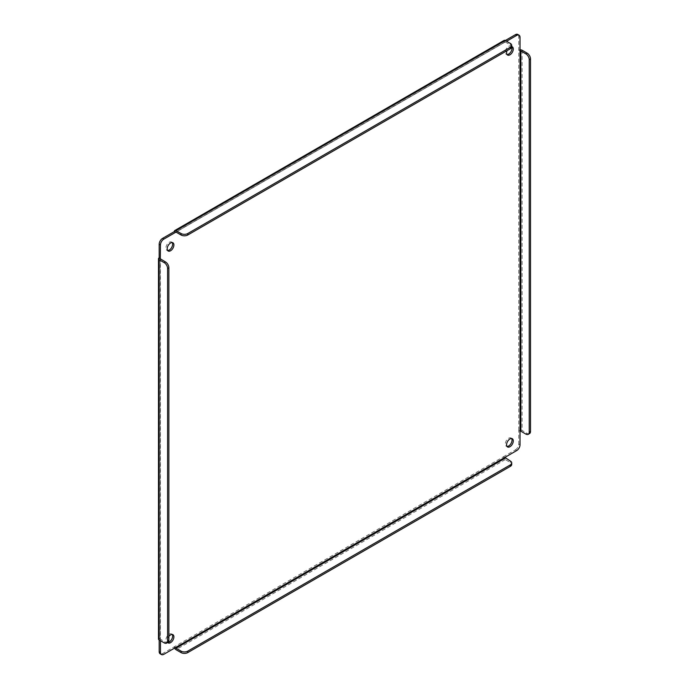 <?xml version="1.0" encoding="UTF-8"?>
<svg xmlns="http://www.w3.org/2000/svg" width="689" height="689" viewBox="0 0 689 689"><rect width="100%" height="100%" fill="white"/><g stroke="black" fill="none" stroke-linecap="round" stroke-linejoin="round"><path stroke-width="0.52" stroke-dasharray="3.44 2.58" d="M504.098 40.401A2.377 1.369 -120 0 0 503.607 41.486L504.882 42.227L176.014 232.098L506.561 41.254M160.468 640.71L160.468 259.021L160.468 639.237L159.185 638.031A2.377 1.369 0 0 0 158.496 639.004M168.865 636.403A4.754 2.747 120 0 0 167.694 642.492M511.712 46.619A4.754 2.747 120 0 0 509.946 47.067A4.754 2.747 120 0 0 507.035 50.685M175.609 647.514L174.334 646.773L162.552 653.577L163.827 654.317M516.664 450.606L515.389 449.865L503.607 456.669L504.882 457.41M515.389 449.865A4.754 2.747 120 0 0 518.748 444.052L520.023 444.784M520.023 431.176L518.748 430.444L518.748 444.052M520.023 37.361L518.748 36.629L518.748 50.228L520.023 50.969M518.748 36.629A4.754 2.747 120 0 0 517.758 34.45M174.334 231.59L505.287 40.522M159.185 639.969L159.185 257.824M160.175 653.809A4.754 2.747 120 0 0 162.552 653.577M172.198 242.562A4.754 2.747 120 0 0 171.647 242.037A4.754 2.747 120 0 0 169.27 242.278A4.754 2.747 120 0 0 166.161 246.464A4.754 2.747 120 0 0 166.893 250.271A4.754 2.747 120 0 0 167.616 250.486M172.198 634.457A4.754 2.747 120 0 0 171.647 633.94A4.754 2.747 120 0 0 169.27 634.173A4.754 2.747 120 0 0 166.161 638.367A4.754 2.747 120 0 0 166.893 642.174A4.754 2.747 120 0 0 167.858 642.389M511.591 438.514A4.754 2.747 120 0 0 511.04 437.989A4.754 2.747 120 0 0 508.663 438.23A4.754 2.747 120 0 0 505.562 442.416A4.754 2.747 120 0 0 506.286 446.222A4.754 2.747 120 0 0 507.018 446.438M511.712 46.818A4.754 2.747 120 0 0 511.04 46.094A4.754 2.747 120 0 0 508.663 46.327A4.754 2.747 120 0 0 505.562 50.512A4.754 2.747 120 0 0 506.286 54.319A4.754 2.747 120 0 0 507.018 54.543M174.636 648.073A2.377 1.369 60 0 1 174.334 646.773L503.607 456.669A2.377 1.369 -120 0 0 505.287 459.58L510.325 462.491A4.754 2.747 180 0 1 511.712 464.429M529.522 433.588A4.754 2.747 60 0 1 527.145 433.355L522.107 430.444A2.377 1.369 0 0 0 518.748 430.444L518.748 50.228A2.377 1.369 180 0 1 520.023 49.849M505.287 41.995L510.325 44.906A4.754 2.747 180 0 1 511.712 46.843M167.883 642.381A4.754 2.747 60 0 1 165.506 642.148L160.468 639.237M510.325 462.491L510.325 461.019M525.871 434.087L527.145 433.355M510.325 44.906L510.325 43.424M164.232 642.88L165.506 642.148M505.287 459.58L176.014 649.684M522.107 50.228L522.107 430.444M505.003 41.96L175.729 232.064M160.296 258.788L160.296 639.004M166.893 250.271L168.168 251.011M171.647 242.037L172.922 242.778M166.893 642.174L168.168 642.906M171.647 633.94L172.922 634.681M506.286 446.222L507.569 446.963M511.04 437.989L512.315 438.729M506.286 54.319L507.569 55.06M511.04 46.094L512.315 46.826"/><path stroke-width="1.03" d="M506.561 41.254L516.664 35.423A4.754 2.747 -60 0 1 519.041 35.191A4.754 2.747 -60 0 1 520.023 37.361L520.023 50.969L520.832 50.969L520.832 431.176L520.023 431.176L520.023 444.784A4.754 2.747 -60 0 1 516.664 450.606L163.827 654.317A4.754 2.747 -60 0 1 161.45 654.55A4.754 2.747 -60 0 1 160.468 652.371L160.468 640.71M165.506 261.932L164.232 262.673A4.754 2.747 60 0 1 167.591 268.486L168.865 267.754A4.754 2.747 60 0 0 165.506 261.932L160.296 258.788L160.468 244.948A4.754 2.747 -60 0 1 163.827 239.135L176.014 232.098L174.334 231.59A2.377 1.369 60 0 1 174.825 230.505A2.377 1.369 60 0 1 176.014 230.626L181.052 233.528L181.052 235.009L176.014 232.098M170.545 243.01A4.754 2.747 120 0 0 167.444 247.196A4.754 2.747 120 0 0 168.168 251.011A4.754 2.747 120 0 0 172.922 248.264A4.754 2.747 120 0 0 172.922 242.778A4.754 2.747 120 0 0 170.545 243.01M167.694 642.492A4.754 2.747 120 0 0 168.168 642.906A4.754 2.747 120 0 0 172.922 640.167A4.754 2.747 120 0 0 172.922 634.681A4.754 2.747 120 0 0 170.545 634.913A4.754 2.747 120 0 0 168.865 636.403M509.946 438.962A4.754 2.747 120 0 0 506.837 443.156A4.754 2.747 120 0 0 507.569 446.963A4.754 2.747 120 0 0 512.315 444.216A4.754 2.747 120 0 0 512.315 438.729A4.754 2.747 120 0 0 509.946 438.962M507.035 50.685A4.754 2.747 120 0 0 507.569 55.06A4.754 2.747 120 0 0 512.315 52.312A4.754 2.747 120 0 0 512.315 46.826A4.754 2.747 120 0 0 511.712 46.619M511.712 462.956A4.754 2.747 180 0 1 510.325 464.894L510.325 466.375A4.754 2.747 180 0 0 511.712 464.429L511.712 462.956A4.754 2.747 180 0 0 510.325 461.019L504.882 457.41M505.287 458.107L176.014 648.211L175.609 647.514M519.041 35.191L517.758 34.45A4.754 2.747 120 0 0 515.389 34.683L516.664 35.423M511.712 45.371L511.712 46.843A4.754 2.747 180 0 1 510.325 48.781L187.77 235.009L187.77 233.528L510.325 47.308A4.754 2.747 180 0 0 511.712 45.371A4.754 2.747 180 0 0 510.325 43.424L505.287 40.522L515.389 34.683M163.827 239.135L162.552 238.394L174.334 231.59M162.552 238.394A4.754 2.747 120 0 0 159.185 244.216L160.468 244.948M160.468 259.021L159.185 257.824L159.185 244.216M160.468 652.371L159.185 651.639L159.185 639.969L164.232 642.88A4.754 2.747 60 0 0 166.609 643.121L167.883 642.381A4.754 2.747 60 0 0 168.865 640.202L167.591 640.942A4.754 2.747 60 0 1 166.609 643.121M159.185 651.639A4.754 2.747 120 0 0 160.175 653.809L161.45 654.55M167.616 250.486A4.754 2.747 120 0 0 171.647 247.523A4.754 2.747 120 0 0 172.198 242.562M167.858 642.389A4.754 2.747 120 0 0 171.742 639.263A4.754 2.747 120 0 0 172.198 634.457M507.018 446.438A4.754 2.747 120 0 0 511.04 443.483A4.754 2.747 120 0 0 511.591 438.514M507.018 54.543A4.754 2.747 120 0 0 510.945 51.744A4.754 2.747 120 0 0 511.712 46.818M510.325 466.375L187.77 652.595A4.754 2.747 180 0 1 181.052 652.595L176.014 649.684A2.377 1.369 60 0 1 174.636 648.073M176.014 648.211L181.052 651.122L181.052 652.595M510.325 464.894L187.77 651.122A4.754 2.747 180 0 1 181.052 651.122M520.832 431.176L525.871 434.087A4.754 2.747 60 0 0 528.248 434.328A4.754 2.747 60 0 0 529.23 432.149L529.23 59.702L530.504 58.961L530.504 431.417A4.754 2.747 60 0 1 529.522 433.588L528.248 434.328M520.832 50.969L525.871 53.88A4.754 2.747 60 0 1 529.23 59.702M520.023 49.849A2.377 1.369 180 0 1 522.107 50.228L527.145 53.139A4.754 2.747 60 0 1 530.504 58.961M176.014 230.626L505.287 40.522A2.377 1.369 -120 0 0 504.098 40.401L174.825 230.505M187.77 235.009A4.754 2.747 180 0 1 181.052 235.009M164.232 262.673L159.185 259.762A2.377 1.369 180 0 1 158.496 258.788A2.377 1.369 180 0 1 159.185 257.824M168.865 267.754L168.865 640.202M158.496 258.788L158.496 639.004A2.377 1.369 0 0 0 159.185 639.969L159.185 259.762M187.77 233.528A4.754 2.747 180 0 1 181.052 233.528M167.591 268.486L167.591 640.942M520.023 50.969L520.023 431.176M527.145 53.139L525.871 53.88M187.77 652.595L187.77 651.122M530.504 431.417L529.23 432.149M510.325 47.308L510.325 48.781"/></g></svg>
